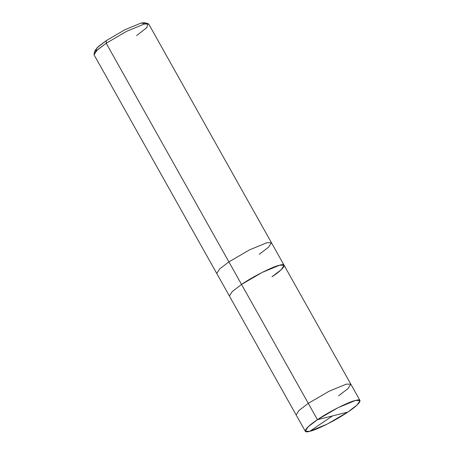 <?xml version="1.0" encoding="UTF-8"?>
<svg xmlns="http://www.w3.org/2000/svg" width="454" height="454" viewBox="0 0 454 454"><rect width="100%" height="100%" fill="white"/><g stroke="black" fill="none" stroke-linecap="round" stroke-linejoin="round"><path stroke-width="0.68" d="M347.832 412.067L317.448 419.689C328.083 412.226 349.012 401.648 355.51 400.451C364.046 397.874 359.823 404.264 347.832 412.067L357.128 404.962L359.999 400.524L355.51 400.451L338.071 407.664L317.448 419.689L308.289 403.362L328.906 391.337L346.345 384.124L350.84 384.197L346.345 384.124L328.906 391.337L308.289 403.362L241.551 284.437L262.174 272.417L279.613 265.204L284.102 265.272L279.613 265.204L262.174 272.417L241.551 284.437L317.448 419.689L347.832 412.067C337.197 419.524 316.268 430.103 309.776 431.3C301.235 433.876 305.457 427.486 317.448 419.689L308.158 426.794L305.287 431.226L309.776 431.3L327.215 424.087L347.832 412.067M338.673 395.74L347.968 388.635L350.84 384.197L271.452 242.731L266.963 242.663L249.524 249.876L228.901 261.896L249.524 249.876L266.963 242.663L271.452 242.731L148.747 24.079L144.258 24.011L126.819 31.218L106.202 43.244L106.202 40.673L96.912 47.925L95.607 51.642M271.935 276.815C283.926 269.012 288.148 262.628 279.613 265.204C273.115 266.396 252.186 276.98 241.551 284.437C252.186 276.98 273.115 266.396 279.613 265.204C288.148 262.628 283.926 269.012 271.935 276.815L281.23 269.71L284.102 265.272M305.287 431.226L296.121 414.905L298.993 410.467L308.289 403.362L298.993 410.467L296.121 414.905L229.383 295.98L232.255 291.542L241.551 284.437L106.202 43.244L241.551 284.437L232.255 291.542L229.383 295.98L216.734 273.439L219.605 269.001L228.901 261.896L219.605 269.001L216.734 273.439L94.035 54.786L96.906 50.349L106.202 43.244L97.905 49.452L94.001 53.992L95.017 50.525L98.597 46.365L106.202 40.673L125.1 29.652L141.086 23.041L144.599 22.7L148.089 23.636L144.258 24.011L126.819 31.218L106.202 43.244L106.202 40.673L125.1 29.652L141.086 23.041L145.246 23.784M259.285 254.274L268.581 247.169L271.452 242.731M136.58 35.622L146.761 27.654L148.089 23.636M332.487 415.915L309.776 431.3M359.999 400.524L350.84 384.197"/></g></svg>
